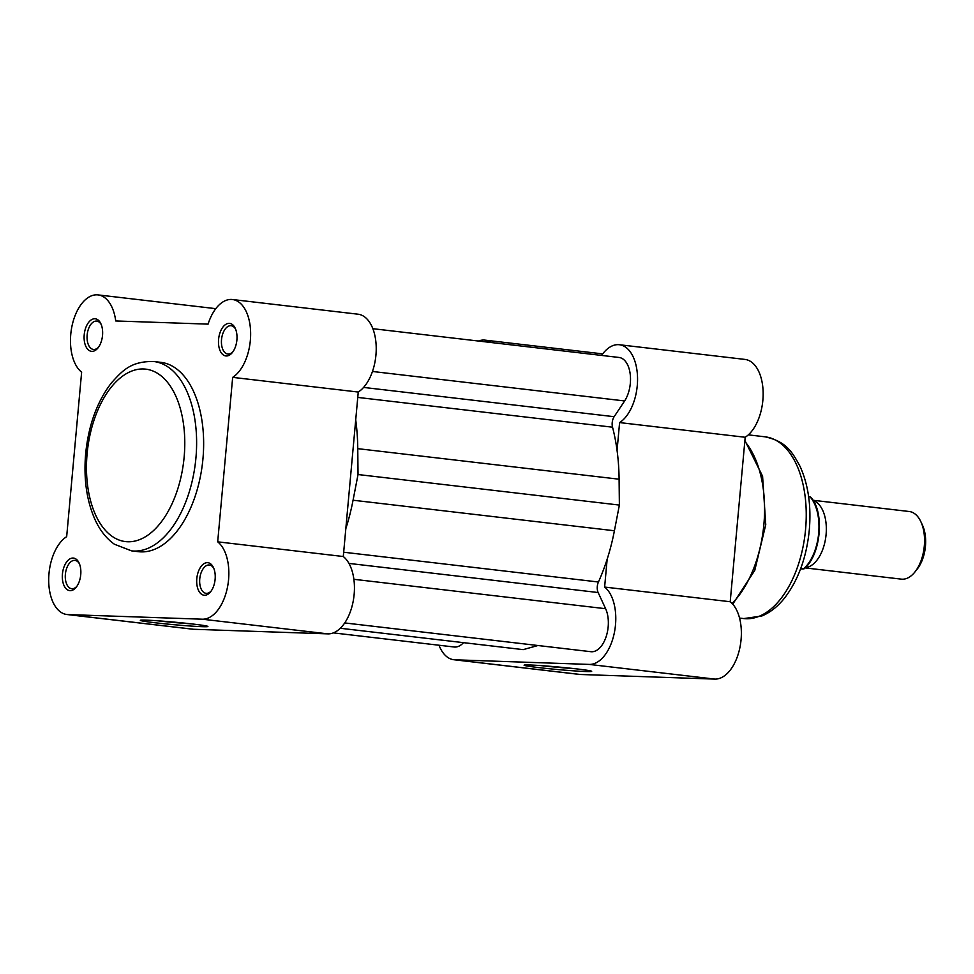 <?xml version="1.0" encoding="UTF-8"?>
<svg xmlns="http://www.w3.org/2000/svg" width="974" height="974" viewBox="0 0 974 974"><rect width="100%" height="100%" fill="white"/><g stroke="black" fill="none" stroke-linecap="round" stroke-linejoin="round"><path stroke-width="1.46" d="M155.158 622.763A33.944 1.291 5.2 0 1 140.353 620.292A33.944 1.291 5.2 0 1 158.92 620.876A33.944 1.291 5.2 0 1 193.095 624.066A33.944 1.291 5.2 0 1 207.9 626.44A33.944 1.291 5.2 0 1 190.478 626.026A33.944 1.291 5.2 0 1 155.158 622.763M215.12 579.274A16.388 9.143 96.7 0 1 210.664 591.717A16.388 9.143 96.7 0 1 200.729 593.58A16.388 9.143 96.7 0 1 196.809 578.641A16.388 9.143 96.7 0 1 203.822 563.788A16.388 9.143 96.7 0 1 213.476 567.623A16.388 9.143 96.7 0 1 215.12 579.274M213.866 568.524A14.257 7.95 -83.3 0 0 209.373 565.005A14.257 7.95 -83.3 0 0 199.755 578.885A14.257 7.95 -83.3 0 0 206.062 593.324A14.257 7.95 -83.3 0 0 211.236 590.938M80.745 574.66A16.388 9.143 96.7 0 1 76.289 587.115A16.388 9.143 96.7 0 1 66.354 588.966A16.388 9.143 96.7 0 1 62.433 574.039A16.388 9.143 96.7 0 1 69.446 559.173A16.388 9.143 96.7 0 1 79.101 563.009A16.388 9.143 96.7 0 1 80.745 574.66M79.478 563.909A14.257 7.95 -83.3 0 0 74.998 560.391A14.257 7.95 -83.3 0 0 65.38 574.283A14.257 7.95 -83.3 0 0 71.686 588.71A14.257 7.95 -83.3 0 0 76.861 586.324M102.526 335.373A16.388 9.143 96.7 0 1 98.057 347.828A16.388 9.143 96.7 0 1 88.123 349.678A16.388 9.143 96.7 0 1 84.214 334.752A16.388 9.143 96.7 0 1 91.227 319.886A16.388 9.143 96.7 0 1 100.882 323.733A16.388 9.143 96.7 0 1 102.526 335.373M101.259 324.622A14.257 7.95 -83.3 0 0 96.779 321.103A14.257 7.95 -83.3 0 0 87.149 334.995A14.257 7.95 -83.3 0 0 93.467 349.435A14.257 7.95 -83.3 0 0 98.642 347.036M236.901 339.987A16.388 9.143 96.7 0 1 232.433 352.43A16.388 9.143 96.7 0 1 222.498 354.293A16.388 9.143 96.7 0 1 218.59 339.366A16.388 9.143 96.7 0 1 225.603 324.5A16.388 9.143 96.7 0 1 235.258 328.335A16.388 9.143 96.7 0 1 236.901 339.987M235.635 329.236A14.257 7.95 -83.3 0 0 231.155 325.718A14.257 7.95 -83.3 0 0 221.524 339.609A14.257 7.95 -83.3 0 0 227.843 354.037A14.257 7.95 -83.3 0 0 233.017 351.651M232.433 299.517L358.018 314.2A40.433 22.56 96.7 0 1 375.927 355.133A40.433 22.56 96.7 0 1 358.249 392.047L343.286 556.519A40.433 22.56 96.7 0 1 354.146 594.408A40.433 22.56 96.7 0 1 327.885 633.867L193.509 629.265A40.433 22.56 96.7 0 1 192.487 629.18L66.902 614.509A40.433 22.56 -83.3 0 0 67.924 614.582L202.3 619.196A40.433 22.56 -83.3 0 0 228.561 579.737A40.433 22.56 -83.3 0 0 217.689 541.836L232.664 377.364A40.433 22.56 -83.3 0 0 250.342 340.45A40.433 22.56 -83.3 0 0 232.433 299.517A40.433 22.56 -83.3 0 0 208.083 324.135L115.723 320.957A40.433 22.56 -83.3 0 0 98.057 294.903A40.433 22.56 -83.3 0 0 72.039 325.852A40.433 22.56 -83.3 0 0 81.633 372.178L66.67 536.662A40.433 22.56 -83.3 0 0 48.7 580.224A40.433 22.56 -83.3 0 0 66.902 614.509M358.249 392.047L232.664 377.364M202.945 458.839A95.33 53.18 -83.3 0 0 160.734 362.328L153.722 361.512A95.33 53.18 96.7 0 1 195.92 458.024A95.33 53.18 96.7 0 1 131.587 550.87L138.6 551.698A95.33 53.18 -83.3 0 0 202.945 458.839M343.286 556.519L217.689 541.836M157.009 620.742A31.813 1.205 -174.8 0 0 191.452 623.871M372.835 328.688L619.014 357.458A25.531 14.245 96.7 0 1 630.324 383.306A25.531 14.245 96.7 0 1 624.638 400.947L614.144 416.702A8.51 4.748 96.7 0 0 612.536 427.196A145.759 81.317 96.7 0 1 619.099 479.208L619.379 505.068L614.411 530.757A145.759 81.317 96.7 0 1 598.438 582.002A8.51 4.748 96.7 0 0 598.146 592.533L605.621 608.713A25.531 14.245 96.7 0 1 608.166 626.83A25.531 14.245 96.7 0 1 590.926 651.703L344.747 622.934M624.638 400.947L372.47 371.471M463.502 642.657A25.531 14.245 96.7 0 1 454.176 647.004L333.388 632.893M355.717 419.879A145.759 81.317 96.7 0 1 357.762 448.661L358.03 474.533L619.379 505.068M614.411 530.757L353.063 500.222L358.03 474.533M353.063 500.222A145.759 81.317 96.7 0 1 345.819 528.687M537.952 645.506L523.184 649.634L340.328 628.267M813.12 500.49A34.041 18.993 96.7 0 1 825.928 536.053A34.041 18.993 96.7 0 1 805.255 567.696M805.06 567.891L901.327 579.14A34.041 18.993 -83.3 0 0 902.204 579.201A34.041 18.993 -83.3 0 0 915.036 571.835A34.041 18.993 -83.3 0 0 920.893 521.772A34.041 18.993 -83.3 0 0 909.241 511.508L812.961 500.259M803.087 568.95L800.591 568.865M808.639 496.703L810.125 496.886A41.492 23.145 -83.3 0 1 818.671 533.289A41.492 23.145 -83.3 0 1 803.574 568.877L800.713 568.548M920.893 521.772L922.451 525.12A29.792 16.619 96.7 0 1 917.325 568.938L915.036 571.835M576.864 668.919A33.944 1.291 5.2 0 1 591.681 671.293A33.944 1.291 5.2 0 1 574.246 670.879A33.944 1.291 5.2 0 1 538.926 667.616A33.944 1.291 5.2 0 1 524.122 665.145A33.944 1.291 5.2 0 1 542.688 665.729A33.944 1.291 5.2 0 1 576.864 668.919M540.777 665.595A31.813 1.205 -174.8 0 0 575.22 668.724M439.006 645.238A40.433 22.56 -83.3 0 0 453.823 659.727A40.433 22.56 -83.3 0 0 454.858 659.8L589.233 664.414A40.433 22.56 -83.3 0 0 614.399 632.491A40.433 22.56 -83.3 0 0 604.623 587.066L607.155 559.222M617.066 450.426L619.598 422.582A40.433 22.56 -83.3 0 0 637.556 379.02A40.433 22.56 -83.3 0 0 619.367 344.735L744.952 359.418A40.433 22.56 96.7 0 1 763.153 393.703A40.433 22.56 96.7 0 1 745.183 437.265L730.208 601.737A40.433 22.56 96.7 0 1 739.984 647.162A40.433 22.56 96.7 0 1 714.819 679.097L580.443 674.483A40.433 22.56 96.7 0 1 579.408 674.41L453.823 659.727M619.367 344.735A40.433 22.56 -83.3 0 0 601.603 355.425M491.139 342.507A40.433 22.56 -83.3 0 0 484.991 340.133A40.433 22.56 -83.3 0 0 478.453 341.034M619.598 422.582L745.183 437.265M604.623 587.066L730.208 601.737M184.147 457.037A86.82 48.432 -83.3 0 0 143.495 368.976A86.82 48.432 -83.3 0 0 87.112 453.701A86.82 48.432 -83.3 0 0 127.777 541.763A86.82 48.432 -83.3 0 0 184.147 457.037M327.885 633.867L202.3 619.196M193.509 629.265L67.924 614.582M614.144 416.702L363.594 387.421M612.536 427.196L357.762 397.416M619.099 479.208L357.762 448.661M598.438 582.002L343.676 552.221M598.146 592.533L348.936 563.41M605.621 608.713L353.879 579.299M732.083 603.442A95.33 53.18 -83.3 0 0 763.884 524.402A95.33 53.18 -83.3 0 0 744.806 441.417M805.571 529.454A91.495 51.05 -83.3 0 0 765.065 436.815C786.943 441.612 792.519 452.703 800.092 466.449C808.286 484.65 811.354 505.859 809.297 530.051C806.606 556.982 798.57 579.384 785.166 597.257C778.311 606.108 770.544 612.354 761.838 615.982L743.819 618.575A91.495 51.05 -83.3 0 0 805.571 529.454M454.858 659.8L580.443 674.483M589.233 664.414L714.819 679.097M153.722 361.512C130.54 361.111 122.225 370.972 111.267 383.074C97.035 401.751 88.5 425.309 85.651 453.75C83.533 478.721 86.637 500.636 94.977 519.507C99.872 530.258 106.349 538.5 114.421 544.235L131.587 550.87M215.79 308.661L98.057 294.903M810.453 496.947C825.075 511.496 821.009 555.606 803.903 568.938M744.891 440.455L762.581 476.213L765.747 524.706L754.765 570.387L732.752 604.172M748.324 434.854L765.065 436.815M739.558 618.076L743.819 618.575M484.991 340.133L602.711 353.891"/></g></svg>
